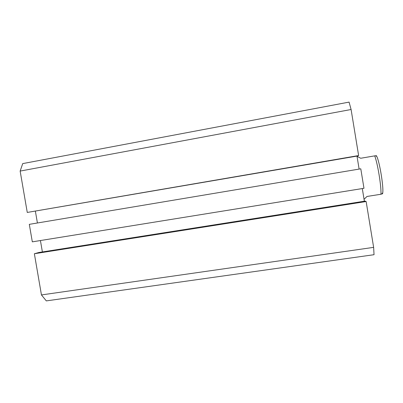 <?xml version="1.0" encoding="UTF-8"?>
<svg xmlns="http://www.w3.org/2000/svg" width="403" height="403" viewBox="0 0 403 403"><rect width="100%" height="100%" fill="white"/><g stroke="black" fill="none" stroke-linecap="round" stroke-linejoin="round"><path stroke-width="0.6" d="M41.449 294.931L373.636 247.366L374.039 254.701L46.315 300.895L41.449 294.931L34.366 253.739L38.874 252.495L365.093 201.097L366.141 201.525L34.366 253.739M349.084 102.105L22.719 163.603L20.15 171.079L351.094 109.505L349.084 102.105M351.094 109.505L358.625 155.553L27.263 212.441L20.15 171.079M27.263 212.441L357.713 155.966L358.625 155.553M35.399 211.278L37.414 222.99M356.987 156.092L359.113 169.089M360.791 168.807L29.308 224.345L32.321 241.85L363.974 188.292L360.791 168.807M42.386 251.94L40.426 240.541M364.367 201.213L362.297 188.564M373.636 247.366L366.141 201.525M380.951 194.246C381.475 186.73 377.646 163.25 374.689 155.87L376.402 155.679L376.8 156.47C379.631 162.162 383.621 186.377 382.769 192.679L382.608 193.727L380.951 194.246L366.962 196.468L364.06 199.314M374.689 155.87L360.715 158.258L357.023 156.314M376.8 156.47L375.707 155.749M382.769 192.679L381.717 194.024"/></g></svg>
